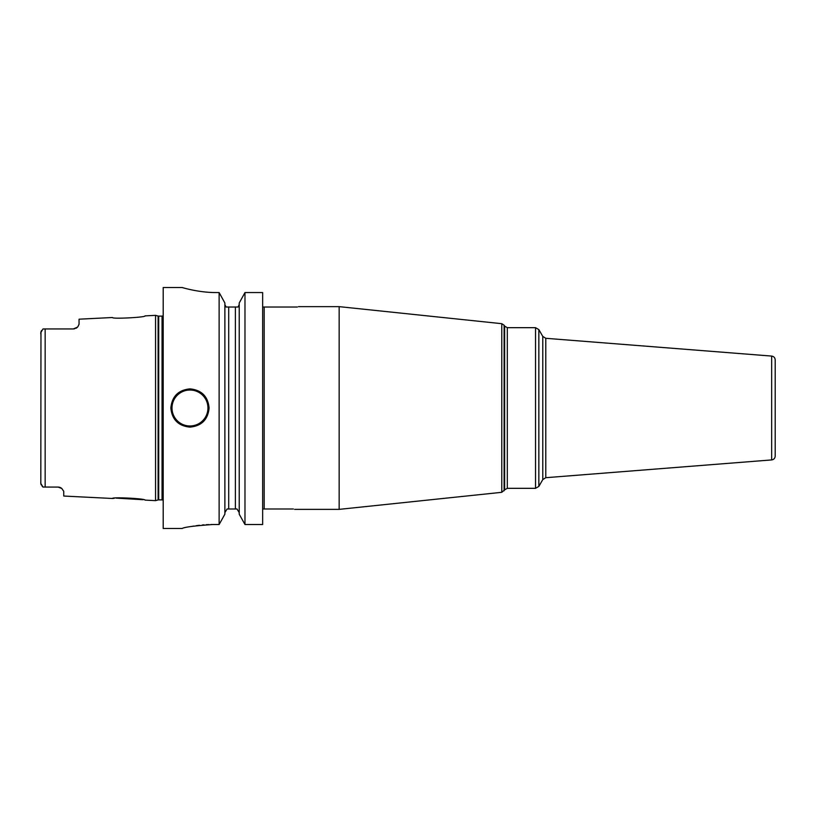 <?xml version="1.0" encoding="UTF-8"?>
<svg xmlns="http://www.w3.org/2000/svg" width="816" height="816" viewBox="0 0 816 816"><rect width="100%" height="100%" fill="white"/><g stroke="black" fill="none" stroke-linecap="round" stroke-linejoin="round"><path stroke-width="1.22" d="M145.034 315.884C146.207 317.373 111.435 319.168 112.516 317.516C111.394 319.158 146.217 317.373 145.034 315.884L155.55 315.353L155.55 500.647L145.034 500.116C146.186 498.617 111.364 496.842 112.516 498.484L114.342 498.27M59.762 487.336L59.721 487.325A5.732 5.732 0 0 0 58.589 487.091L43.003 487.05L42.055 486.091M58.018 487.06A5.732 5.732 0 0 1 59.731 487.325A5.732 5.732 0 0 0 58.018 487.06L61.792 488.478L63.75 491.314L63.75 496.046L112.516 498.484M61.792 488.478A5.732 5.732 0 0 0 61.333 488.121A5.732 5.732 0 0 1 61.792 488.478A5.732 5.732 0 0 0 61.333 488.121L60.833 487.805A5.732 5.732 0 0 0 60.302 487.54A5.732 5.732 0 0 1 60.833 487.805A5.732 5.732 0 0 0 60.302 487.54M143.147 499.708L115.994 498.107M40.82 483.735L40.973 331.653M40.8 481.991L40.8 483.429L43.003 487.05M43.37 487.06L45.155 487.06L45.155 328.94L43.003 328.95L40.8 332.571L40.8 334.009M41.228 484.898L40.994 484.378M41.249 331.072L41.596 330.511M77.489 327.134A5.732 5.732 0 0 1 77.173 327.44A5.732 5.732 0 0 0 77.908 326.635L79.05 324.248L77.908 326.635A5.732 5.732 0 0 1 77.173 327.44A5.732 5.732 0 0 0 77.489 327.134L73.318 328.94L43.37 328.94M73.97 328.899L74.613 328.787A5.732 5.732 0 0 1 73.95 328.899A5.732 5.732 0 0 0 74.593 328.787A5.732 5.732 0 0 1 73.95 328.899A5.732 5.732 0 0 0 74.593 328.787M75.888 328.328A5.732 5.732 0 0 0 75.929 328.307A5.732 5.732 0 0 1 75.888 328.328A5.732 5.732 0 0 0 75.929 328.307A5.732 5.732 0 0 1 75.888 328.328L76.49 327.981A5.732 5.732 0 0 0 77.01 327.583L77.122 327.491M112.516 317.516L79.05 319.189L79.05 324.248M45.155 328.94L73.318 328.94L45.155 328.94M77.01 327.583A5.732 5.732 0 0 1 76.48 327.981A5.732 5.732 0 0 0 77.01 327.583A5.732 5.732 0 0 1 76.48 327.981M182.131 287.518L163.2 287.518L163.2 528.493L182.131 528.493M216.628 292.556C199.318 292.75 182.458 287.63 182.182 287.528C180.346 286.946 197.921 292.72 216.628 292.556L219.127 292.556L219.127 524.515L212.803 524.515C194.412 525.82 184.192 527.146 182.131 528.493C184.192 527.146 194.412 525.82 212.803 524.515L210.834 524.535M208.855 524.586L206.285 524.698M204.041 524.851L202.358 524.984M199.451 525.28L196.187 525.698M193.749 526.065L191.23 526.504M209.1 408C207.958 419.618 201.583 425.993 189.975 427.125C178.367 425.983 171.992 419.608 170.85 408C171.992 396.382 178.367 390.007 189.975 388.875C201.583 390.017 207.958 396.392 209.1 408M224.879 512.611L227.113 508.98L228.704 508.98L228.704 307.02L226.083 307.02L224.879 304.592M224.971 305.49L226.083 307.02M224.879 302.991L219.127 292.556L224.879 302.991L224.879 514.192L219.127 524.515L224.879 514.192M244.973 292.556L262.65 292.556L244.973 292.556L239.221 302.991L244.973 292.556L244.973 524.515L239.221 514.192L239.221 302.991M239.221 304.592L238.017 307.02L228.704 307.02M297.34 307.02C298.86 306.51 298.86 306.51 297.34 307.02C298.86 306.51 298.86 306.51 297.34 307.02C298.86 306.51 298.86 306.51 297.34 307.02C298.86 306.51 298.86 306.51 297.34 307.02C298.86 306.51 298.86 306.51 297.34 307.02L262.65 307.02M238.017 307.02L239.129 305.49M262.65 292.556L262.65 524.515L244.973 524.515L239.221 514.192M236.987 508.98L239.221 512.611L236.987 508.98L235.396 508.98L235.396 307.02M182.131 287.507L184.375 288.14M185.283 288.374L186.109 288.589M189.312 289.374L190.24 289.578M210.069 292.373L211.885 292.454M228.704 508.98L235.396 508.98M262.65 508.98L293.362 508.98C295.086 509.49 295.086 509.49 293.362 508.98L293.413 508.99M504.104 490.804L504.104 325.196L504.655 326.145L504.655 489.855L501.779 492.313L501.779 323.687L339.15 306.643L339.15 509.368L294.658 509.368M771.671 356.082L771.671 459.918C773.843 459.561 775.016 458.286 775.2 456.103L775.2 359.897C775.016 357.714 773.843 356.439 771.671 356.082L545.792 338.303L545.792 477.697L542.783 479.594L538.846 486.418L538.846 329.593L535.531 327.675L507.307 327.675L507.307 488.325L504.655 489.855M775.2 434.775L775.2 381.225M155.55 500.647L158.11 499.953L158.11 316.047L155.55 315.353M158.11 499.953L158.712 499.882L158.712 316.118L158.11 316.047M158.712 499.882L162.047 499.882L162.047 316.118L158.712 316.118M264.18 307.02L264.18 508.98M538.846 486.418L535.531 488.325L535.531 327.675M545.792 338.303L542.783 336.406L542.783 479.594M189.975 425.983A17.972 17.972 0 0 1 171.992 408A17.972 17.972 0 0 1 189.975 390.028A17.972 17.972 0 0 1 207.947 408A17.972 17.972 0 0 1 189.975 425.983M162.047 499.882L163.2 500.188M162.047 316.118L163.2 315.812M339.15 306.643L298.483 306.643M504.104 325.196L501.779 323.687M501.779 492.313L339.15 509.368M504.655 326.145L507.307 327.675M535.531 488.325L507.307 488.325M542.783 336.406L538.846 329.593M771.671 459.918L545.792 477.697"/></g></svg>
